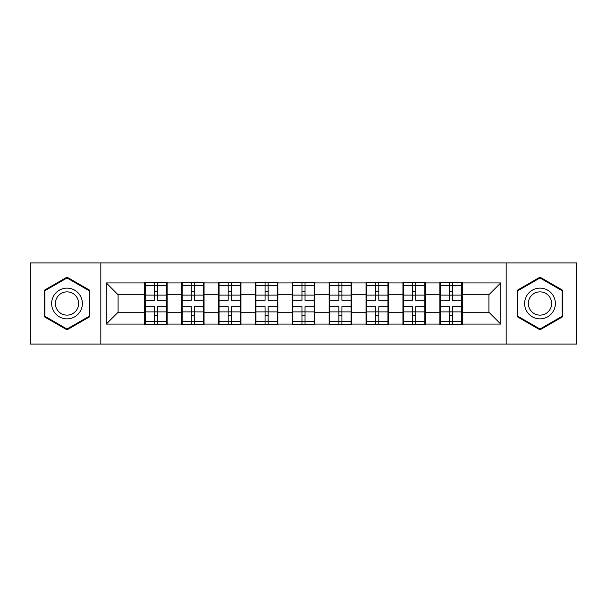 <?xml version="1.0" encoding="UTF-8"?>
<svg xmlns="http://www.w3.org/2000/svg" width="607" height="607" viewBox="0 0 607 607"><rect width="100%" height="100%" fill="white"/><g stroke="black" fill="none" stroke-linecap="round" stroke-linejoin="round"><path stroke-width="0.91" d="M506.177 344.055L576.65 344.055L576.65 262.945L506.177 262.945L506.177 344.055L100.823 344.055L100.823 262.945L30.35 262.945L30.35 344.055L100.823 344.055M462.306 301.725L461.715 301.725M440.432 301.725L439.84 301.725M439.84 305.275L440.432 305.275M461.715 305.275L462.306 305.275M425.416 301.725L424.824 301.725M403.534 301.725L402.942 301.725M402.942 305.275L403.534 305.275M424.824 305.275L425.416 305.275M388.518 301.725L387.926 301.725M366.643 301.725L366.051 301.725M366.051 305.275L366.643 305.275M387.926 305.275L388.518 305.275M351.628 301.725L351.036 301.725M329.753 301.725L329.161 301.725M329.161 305.275L329.753 305.275M351.036 305.275L351.628 305.275M314.737 301.725L314.145 301.725M292.855 301.725L292.263 301.725M292.263 305.275L292.855 305.275M314.145 305.275L314.737 305.275M277.839 301.725L277.247 301.725M255.964 301.725L255.372 301.725M255.372 305.275L255.964 305.275M277.247 305.275L277.839 305.275M240.949 301.725L240.357 301.725M219.074 301.725L218.482 301.725M218.482 305.275L219.074 305.275M240.357 305.275L240.949 305.275M204.058 301.725L203.466 301.725M182.176 301.725L181.584 301.725M181.584 305.275L182.176 305.275M203.466 305.275L204.058 305.275M506.177 262.945L100.823 262.945M488.908 312.248L488.908 294.752L462.306 294.752L462.306 312.248L488.908 312.248L500.737 324.077L500.737 282.923L462.306 282.923L462.306 282.217L439.84 282.217L439.84 294.752L425.416 294.752L425.416 312.248L439.84 312.248L439.84 294.752M500.737 324.077L462.306 324.077L462.306 324.783L439.84 324.783L439.84 324.077L425.416 324.077L425.416 324.783L402.942 324.783L402.942 324.077L388.518 324.077L388.518 324.783L366.051 324.783L366.051 324.077L351.628 324.077L351.628 324.783L329.161 324.783L329.161 324.077L314.737 324.077L314.737 324.783L292.263 324.783L292.263 324.077L277.839 324.077L277.839 324.783L255.372 324.783L255.372 324.077L240.949 324.077L240.949 324.783L218.482 324.783L218.482 324.077L204.058 324.077L204.058 324.783L181.584 324.783L181.584 324.077L167.16 324.077L167.16 324.783L144.694 324.783L144.694 324.077L106.263 324.077L106.263 282.923L144.694 282.923L144.694 294.752L118.092 294.752L118.092 312.248L144.694 312.248L144.694 294.752M439.84 282.923L425.416 282.923L425.416 282.217L402.942 282.217L402.942 282.923L388.518 282.923L388.518 282.217L366.051 282.217L366.051 282.923L351.628 282.923L351.628 282.217L329.161 282.217L329.161 282.923L314.737 282.923L314.737 282.217L292.263 282.217L292.263 282.923L277.839 282.923L277.839 282.217L255.372 282.217L255.372 282.923L240.949 282.923L240.949 282.217L218.482 282.217L218.482 282.923L204.058 282.923L204.058 282.217L181.584 282.217L181.584 282.923L167.16 282.923L167.16 282.217L144.694 282.217L144.694 282.923M439.84 312.248L439.84 324.077M425.416 312.248L425.416 324.077M425.416 282.923L425.416 294.752M388.518 312.248L402.942 312.248L402.942 294.752L388.518 294.752L388.518 324.077M402.942 312.248L402.942 324.077M402.942 282.923L402.942 294.752M388.518 282.923L388.518 294.752M351.628 312.248L366.051 312.248L366.051 294.752L351.628 294.752L351.628 324.077M366.051 312.248L366.051 324.077M366.051 282.923L366.051 294.752M351.628 282.923L351.628 294.752M314.737 312.248L329.161 312.248L329.161 294.752L314.737 294.752L314.737 324.077M329.161 312.248L329.161 324.077M329.161 282.923L329.161 294.752M314.737 282.923L314.737 294.752M277.839 312.248L292.263 312.248L292.263 294.752L277.839 294.752L277.839 324.077M292.263 312.248L292.263 324.077M292.263 282.923L292.263 294.752M277.839 282.923L277.839 294.752M240.949 312.248L255.372 312.248L255.372 294.752L240.949 294.752L240.949 324.077M255.372 312.248L255.372 324.077M255.372 282.923L255.372 294.752M240.949 282.923L240.949 294.752M204.058 312.248L218.482 312.248L218.482 294.752L204.058 294.752L204.058 324.077M218.482 312.248L218.482 324.077M218.482 282.923L218.482 294.752M204.058 282.923L204.058 294.752M167.16 312.248L181.584 312.248L181.584 294.752L167.16 294.752L167.16 324.077M181.584 312.248L181.584 324.077M181.584 282.923L181.584 294.752M167.16 282.923L167.16 294.752M167.16 301.725L166.568 301.725M145.285 301.725L144.694 301.725M144.694 305.275L145.285 305.275M166.568 305.275L167.16 305.275M144.694 312.248L144.694 324.077M118.092 312.248L106.263 324.077M106.263 282.923L118.092 294.752M462.306 312.248L462.306 324.077M462.306 282.923L462.306 294.752M500.737 282.923L488.908 294.752M67.005 277.149L44.182 290.321L44.182 316.679L67.005 329.851L89.828 316.679L89.828 290.321L67.005 277.149M517.172 316.679L539.995 329.851L562.818 316.679L562.818 290.321L539.995 277.149L517.172 290.321L517.172 316.679M166.568 306.694L166.568 324.191L157.463 324.191L157.463 306.694L166.568 306.694L166.568 282.809L157.463 282.809L157.463 285.404L166.568 285.404M145.285 295.116L154.39 295.116L154.39 282.809L145.285 282.809L145.285 306.694L154.39 306.694L154.39 324.191L145.285 324.191L145.285 321.596L154.39 321.596M154.39 291.694L157.463 291.694M157.463 285.76L154.39 285.76M154.39 295.139L157.463 295.139M154.39 295.116L154.39 300.306L145.285 300.306M145.285 285.404L154.39 285.404M154.39 311.861L157.463 311.861M154.39 321.24L157.463 321.24M154.39 315.306L157.463 315.306M145.285 306.694L145.285 321.596M157.463 321.596L166.568 321.596M157.463 285.404L157.463 300.306L166.568 300.306M203.466 306.694L203.466 324.191L194.361 324.191L194.361 306.694L203.466 306.694L203.466 282.809L194.361 282.809L194.361 285.404L203.466 285.404M182.176 295.116L191.281 295.116L191.281 282.809L182.176 282.809L182.176 306.694L191.281 306.694L191.281 324.191L182.176 324.191L182.176 321.596L191.281 321.596M191.281 291.694L194.361 291.694M194.361 285.76L191.281 285.76M191.281 295.139L194.361 295.139M191.281 295.116L191.281 300.306L182.176 300.306M182.176 285.404L191.281 285.404M191.281 311.861L194.361 311.861M191.281 321.24L194.361 321.24M191.281 315.306L194.361 315.306M182.176 306.694L182.176 321.596M194.361 321.596L203.466 321.596M194.361 285.404L194.361 300.306L203.466 300.306M240.357 306.694L240.357 324.191L231.252 324.191L231.252 306.694L240.357 306.694L240.357 282.809L231.252 282.809L231.252 285.404L240.357 285.404M219.074 295.116L228.179 295.116L228.179 282.809L219.074 282.809L219.074 306.694L228.179 306.694L228.179 324.191L219.074 324.191L219.074 321.596L228.179 321.596M228.179 291.694L231.252 291.694M231.252 285.76L228.179 285.76M228.179 295.139L231.252 295.139M228.179 295.116L228.179 300.306L219.074 300.306M219.074 285.404L228.179 285.404M228.179 311.861L231.252 311.861M228.179 321.24L231.252 321.24M228.179 315.306L231.252 315.306M219.074 306.694L219.074 321.596M231.252 321.596L240.357 321.596M231.252 285.404L231.252 300.306L240.357 300.306M277.247 306.694L277.247 324.191L268.142 324.191L268.142 306.694L277.247 306.694L277.247 282.809L268.142 282.809L268.142 285.404L277.247 285.404M255.964 295.116L265.069 295.116L265.069 282.809L255.964 282.809L255.964 306.694L265.069 306.694L265.069 324.191L255.964 324.191L255.964 321.596L265.069 321.596M265.069 291.694L268.142 291.694M268.142 285.76L265.069 285.76M265.069 295.139L268.142 295.139M265.069 295.116L265.069 300.306L255.964 300.306M255.964 285.404L265.069 285.404M265.069 311.861L268.142 311.861M265.069 321.24L268.142 321.24M265.069 315.306L268.142 315.306M255.964 306.694L255.964 321.596M268.142 321.596L277.247 321.596M268.142 285.404L268.142 300.306L277.247 300.306M314.145 306.694L314.145 324.191L305.04 324.191L305.04 306.694L314.145 306.694L314.145 282.809L305.04 282.809L305.04 285.404L314.145 285.404M292.855 295.116L301.96 295.116L301.96 282.809L292.855 282.809L292.855 306.694L301.96 306.694L301.96 324.191L292.855 324.191L292.855 321.596L301.96 321.596M301.96 291.694L305.04 291.694M305.04 285.76L301.96 285.76M301.96 295.139L305.04 295.139M301.96 295.116L301.96 300.306L292.855 300.306M292.855 285.404L301.96 285.404M301.96 311.861L305.04 311.861M301.96 321.24L305.04 321.24M301.96 315.306L305.04 315.306M292.855 306.694L292.855 321.596M305.04 321.596L314.145 321.596M305.04 285.404L305.04 300.306L314.145 300.306M351.036 306.694L351.036 324.191L341.931 324.191L341.931 306.694L351.036 306.694L351.036 282.809L341.931 282.809L341.931 285.404L351.036 285.404M329.753 295.116L338.858 295.116L338.858 282.809L329.753 282.809L329.753 306.694L338.858 306.694L338.858 324.191L329.753 324.191L329.753 321.596L338.858 321.596M338.858 291.694L341.931 291.694M341.931 285.76L338.858 285.76M338.858 295.139L341.931 295.139M338.858 295.116L338.858 300.306L329.753 300.306M329.753 285.404L338.858 285.404M338.858 311.861L341.931 311.861M338.858 321.24L341.931 321.24M338.858 315.306L341.931 315.306M329.753 306.694L329.753 321.596M341.931 321.596L351.036 321.596M341.931 285.404L341.931 300.306L351.036 300.306M80.321 295.814A15.372 15.372 0 0 0 59.319 290.184A15.372 15.372 0 0 0 53.697 311.186A15.372 15.372 0 0 0 74.691 316.816A15.372 15.372 0 0 0 80.321 295.814M77.089 297.68A11.639 11.639 0 0 0 61.186 293.424A11.639 11.639 0 0 0 56.929 309.32A11.639 11.639 0 0 0 72.825 313.576A11.639 11.639 0 0 0 77.089 297.68M67.005 329.032L44.895 316.27L44.895 290.73L67.005 277.968L89.115 290.73L89.115 316.27L67.005 329.032M553.303 295.814A15.372 15.372 0 0 0 532.309 290.184A15.372 15.372 0 0 0 526.679 311.186A15.372 15.372 0 0 0 547.681 316.816A15.372 15.372 0 0 0 553.303 295.814M550.071 297.68A11.639 11.639 0 0 0 534.175 293.424A11.639 11.639 0 0 0 529.911 309.32A11.639 11.639 0 0 0 545.814 313.576A11.639 11.639 0 0 0 550.071 297.68M539.995 329.032L517.885 316.27L517.885 290.73L539.995 277.968L562.105 290.73L562.105 316.27L539.995 329.032M387.926 306.694L387.926 324.191L378.821 324.191L378.821 306.694L387.926 306.694L387.926 282.809L378.821 282.809L378.821 285.404L387.926 285.404M366.643 295.116L375.748 295.116L375.748 282.809L366.643 282.809L366.643 306.694L375.748 306.694L375.748 324.191L366.643 324.191L366.643 321.596L375.748 321.596M375.748 291.694L378.821 291.694M378.821 285.76L375.748 285.76M375.748 295.139L378.821 295.139M375.748 295.116L375.748 300.306L366.643 300.306M366.643 285.404L375.748 285.404M375.748 311.861L378.821 311.861M375.748 321.24L378.821 321.24M375.748 315.306L378.821 315.306M366.643 306.694L366.643 321.596M378.821 321.596L387.926 321.596M378.821 285.404L378.821 300.306L387.926 300.306M424.824 306.694L424.824 324.191L415.719 324.191L415.719 306.694L424.824 306.694L424.824 282.809L415.719 282.809L415.719 285.404L424.824 285.404M403.534 295.116L412.639 295.116L412.639 282.809L403.534 282.809L403.534 306.694L412.639 306.694L412.639 324.191L403.534 324.191L403.534 321.596L412.639 321.596M412.639 291.694L415.719 291.694M415.719 285.76L412.639 285.76M412.639 295.139L415.719 295.139M412.639 295.116L412.639 300.306L403.534 300.306M403.534 285.404L412.639 285.404M412.639 311.861L415.719 311.861M412.639 321.24L415.719 321.24M412.639 315.306L415.719 315.306M403.534 306.694L403.534 321.596M415.719 321.596L424.824 321.596M415.719 285.404L415.719 300.306L424.824 300.306M461.715 306.694L461.715 324.191L452.61 324.191L452.61 306.694L461.715 306.694L461.715 282.809L452.61 282.809L452.61 285.404L461.715 285.404M440.432 295.116L449.537 295.116L449.537 282.809L440.432 282.809L440.432 306.694L449.537 306.694L449.537 324.191L440.432 324.191L440.432 321.596L449.537 321.596M449.537 291.694L452.61 291.694M452.61 285.76L449.537 285.76M449.537 295.139L452.61 295.139M449.537 295.116L449.537 300.306L440.432 300.306M440.432 285.404L449.537 285.404M449.537 311.861L452.61 311.861M449.537 321.24L452.61 321.24M449.537 315.306L452.61 315.306M440.432 306.694L440.432 321.596M452.61 321.596L461.715 321.596M452.61 285.404L452.61 300.306L461.715 300.306M145.285 311.884L154.39 311.884M157.463 311.884L166.568 311.884M157.463 295.116L166.568 295.116M182.176 311.884L191.281 311.884M194.361 311.884L203.466 311.884M194.361 295.116L203.466 295.116M219.074 311.884L228.179 311.884M231.252 311.884L240.357 311.884M231.252 295.116L240.357 295.116M255.964 311.884L265.069 311.884M268.142 311.884L277.247 311.884M268.142 295.116L277.247 295.116M292.855 311.884L301.96 311.884M305.04 311.884L314.145 311.884M305.04 295.116L314.145 295.116M329.753 311.884L338.858 311.884M341.931 311.884L351.036 311.884M341.931 295.116L351.036 295.116M366.643 311.884L375.748 311.884M378.821 311.884L387.926 311.884M378.821 295.116L387.926 295.116M403.534 311.884L412.639 311.884M415.719 311.884L424.824 311.884M415.719 295.116L424.824 295.116M440.432 311.884L449.537 311.884M452.61 311.884L461.715 311.884M452.61 295.116L461.715 295.116"/></g></svg>
